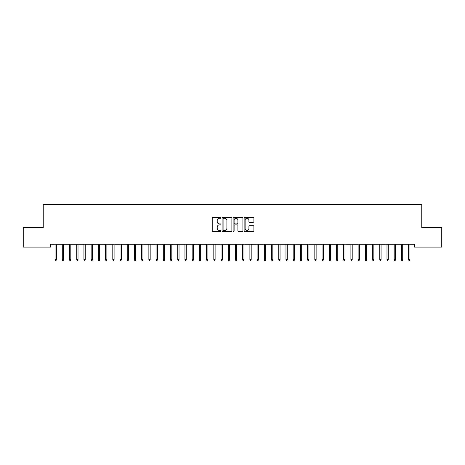 <?xml version="1.0" encoding="UTF-8"?>
<svg xmlns="http://www.w3.org/2000/svg" width="465" height="465" viewBox="0 0 465 465"><rect width="100%" height="100%" fill="white"/><g stroke="black" fill="none" stroke-linecap="round" stroke-linejoin="round"><path stroke-width="0.7" d="M220.956 217.789A0.494 0.494 0 0 0 220.462 217.294L212.935 217.294A0.709 0.709 0 0 0 212.226 218.004L212.226 230.75A0.709 0.709 0 0 0 212.935 231.46L220.462 231.46A0.494 0.494 0 0 0 220.956 230.96A0.494 0.494 0 0 0 220.462 230.466L219.486 230.466A2.267 2.267 0 0 1 217.219 228.199L217.219 227.135A2.267 2.267 0 0 1 219.486 224.874L220.462 224.874A0.494 0.494 0 0 0 220.956 224.374A0.494 0.494 0 0 0 220.462 223.88L219.486 223.88A2.267 2.267 0 0 1 217.219 221.613L217.219 220.55A2.267 2.267 0 0 1 219.486 218.283L220.462 218.283A0.494 0.494 0 0 0 220.956 217.789M253.198 222.287A0.709 0.709 0 0 0 253.907 221.578L253.907 218.004A0.709 0.709 0 0 0 253.198 217.294L244.84 217.294A0.709 0.709 0 0 0 244.131 218.004L244.131 230.75A0.709 0.709 0 0 0 244.84 231.46L253.198 231.46A0.709 0.709 0 0 0 253.907 230.75L253.907 226.432A0.709 0.709 0 0 0 253.198 225.723L249.624 225.723A0.709 0.709 0 0 0 248.915 226.432L248.915 228.571A1.895 1.895 0 0 1 247.02 230.466A1.895 1.895 0 0 1 245.125 228.571L245.125 220.178A1.895 1.895 0 0 1 247.02 218.283A1.895 1.895 0 0 1 248.915 220.178L248.915 221.578A0.709 0.709 0 0 0 249.624 222.287L253.198 222.287M414.548 244.218L50.453 244.218L50.453 247.107L23.25 247.107L23.25 227.623L43.239 227.623L43.239 204.53L421.761 204.53L421.761 227.623L441.75 227.623L441.75 247.107L414.548 247.107L414.548 244.218M231.878 218.004A0.709 0.709 0 0 0 231.175 217.294L222.816 217.294A0.709 0.709 0 0 0 222.107 218.004L222.107 230.75A0.709 0.709 0 0 0 222.816 231.46L231.175 231.46A0.709 0.709 0 0 0 231.878 230.75L231.878 218.004M233.825 217.294L242.184 217.294A0.709 0.709 0 0 1 242.893 218.004L242.893 230.75A0.709 0.709 0 0 1 242.184 231.46L238.609 231.46A0.709 0.709 0 0 1 237.9 230.75L237.9 225.577A0.709 0.709 0 0 0 237.191 224.874L234.819 224.874A0.709 0.709 0 0 0 234.11 225.577L234.11 230.96A0.494 0.494 0 0 1 233.616 231.46A0.494 0.494 0 0 1 233.122 230.96L233.122 218.004A0.709 0.709 0 0 1 233.825 217.294M223.595 218.283A0.494 0.494 0 0 0 223.095 218.782L223.095 229.972A0.494 0.494 0 0 0 223.595 230.466L224.618 230.466A2.267 2.267 0 0 0 226.885 228.199L226.885 220.55A2.267 2.267 0 0 0 224.618 218.283L223.595 218.283M237.9 220.212A1.895 1.895 0 0 0 236.005 218.318A1.895 1.895 0 0 0 234.11 220.212L234.11 223.171A0.709 0.709 0 0 0 234.819 223.88L237.191 223.88A0.709 0.709 0 0 0 237.9 223.171L237.9 220.212M56.37 259.528L56.079 260.47L55.358 260.47L55.068 259.528L56.37 259.528L56.37 244.218M55.068 259.528L55.068 244.218M63.583 259.528L63.298 260.47L62.577 260.47L62.287 259.528L63.583 259.528L63.583 244.218M62.287 259.528L62.287 244.218M70.802 259.528L70.511 260.47L69.791 260.47L69.5 259.528L70.802 259.528L70.802 244.218M69.5 259.528L69.5 244.218M78.015 259.528L77.725 260.47L77.004 260.47L76.719 259.528L78.015 259.528L78.015 244.218M76.719 259.528L76.719 244.218M85.229 259.528L84.944 260.47L84.223 260.47L83.933 259.528L85.229 259.528L85.229 244.218M83.933 259.528L83.933 244.218M92.448 259.528L92.157 260.47L91.436 260.47L91.146 259.528L92.448 259.528L92.448 244.218M91.146 259.528L91.146 244.218M99.661 259.528L99.376 260.47L98.65 260.47L98.365 259.528L99.661 259.528L99.661 244.218M98.365 259.528L98.365 244.218M106.88 259.528L106.59 260.47L105.869 260.47L105.578 259.528L106.88 259.528L106.88 244.218M105.578 259.528L105.578 244.218M114.094 259.528L113.803 260.47L113.082 260.47L112.797 259.528L114.094 259.528L114.094 244.218M112.797 259.528L112.797 244.218M121.307 259.528L121.022 260.47L120.301 260.47L120.011 259.528L121.307 259.528L121.307 244.218M120.011 259.528L120.011 244.218M128.526 259.528L128.235 260.47L127.515 260.47L127.224 259.528L128.526 259.528L128.526 244.218M127.224 259.528L127.224 244.218M135.739 259.528L135.449 260.47L134.728 260.47L134.443 259.528L135.739 259.528L135.739 244.218M134.443 259.528L134.443 244.218M142.953 259.528L142.668 260.47L141.947 260.47L141.656 259.528L142.953 259.528L142.953 244.218M141.656 259.528L141.656 244.218M150.172 259.528L149.881 260.47L149.16 260.47L148.87 259.528L150.172 259.528L150.172 244.218M148.87 259.528L148.87 244.218M157.385 259.528L157.1 260.47L156.374 260.47L156.089 259.528L157.385 259.528L157.385 244.218M156.089 259.528L156.089 244.218M164.604 259.528L164.314 260.47L163.593 260.47L163.302 259.528L164.604 259.528L164.604 244.218M163.302 259.528L163.302 244.218M171.818 259.528L171.527 260.47L170.806 260.47L170.521 259.528L171.818 259.528L171.818 244.218M170.521 259.528L170.521 244.218M179.031 259.528L178.746 260.47L178.025 260.47L177.735 259.528L179.031 259.528L179.031 244.218M177.735 259.528L177.735 244.218M186.25 259.528L185.959 260.47L185.239 260.47L184.948 259.528L186.25 259.528L186.25 244.218M184.948 259.528L184.948 244.218M193.463 259.528L193.173 260.47L192.452 260.47L192.167 259.528L193.463 259.528L193.463 244.218M192.167 259.528L192.167 244.218M200.682 259.528L200.392 260.47L199.671 260.47L199.38 259.528L200.682 259.528L200.682 244.218M199.38 259.528L199.38 244.218M207.896 259.528L207.605 260.47L206.884 260.47L206.594 259.528L207.896 259.528L207.896 244.218M206.594 259.528L206.594 244.218M215.109 259.528L214.824 260.47L214.098 260.47L213.813 259.528L215.109 259.528L215.109 244.218M213.813 259.528L213.813 244.218M222.328 259.528L222.038 260.47L221.317 260.47L221.026 259.528L222.328 259.528L222.328 244.218M221.026 259.528L221.026 244.218M229.541 259.528L229.251 260.47L228.53 260.47L228.245 259.528L229.541 259.528L229.541 244.218M228.245 259.528L228.245 244.218M236.755 259.528L236.47 260.47L235.749 260.47L235.459 259.528L236.755 259.528L236.755 244.218M235.459 259.528L235.459 244.218M243.974 259.528L243.683 260.47L242.963 260.47L242.672 259.528L243.974 259.528L243.974 244.218M242.672 259.528L242.672 244.218M251.187 259.528L250.902 260.47L250.176 260.47L249.891 259.528L251.187 259.528L251.187 244.218M249.891 259.528L249.891 244.218M258.406 259.528L258.116 260.47L257.395 260.47L257.104 259.528L258.406 259.528L258.406 244.218M257.104 259.528L257.104 244.218M265.62 259.528L265.329 260.47L264.608 260.47L264.318 259.528L265.62 259.528L265.62 244.218M264.318 259.528L264.318 244.218M272.833 259.528L272.548 260.47L271.827 260.47L271.537 259.528L272.833 259.528L272.833 244.218M271.537 259.528L271.537 244.218M280.052 259.528L279.761 260.47L279.041 260.47L278.75 259.528L280.052 259.528L280.052 244.218M278.75 259.528L278.75 244.218M287.265 259.528L286.975 260.47L286.254 260.47L285.969 259.528L287.265 259.528L287.265 244.218M285.969 259.528L285.969 244.218M294.479 259.528L294.194 260.47L293.473 260.47L293.183 259.528L294.479 259.528L294.479 244.218M293.183 259.528L293.183 244.218M301.698 259.528L301.407 260.47L300.686 260.47L300.396 259.528L301.698 259.528L301.698 244.218M300.396 259.528L300.396 244.218M308.911 259.528L308.626 260.47L307.9 260.47L307.615 259.528L308.911 259.528L308.911 244.218M307.615 259.528L307.615 244.218M316.13 259.528L315.84 260.47L315.119 260.47L314.828 259.528L316.13 259.528L316.13 244.218M314.828 259.528L314.828 244.218M323.344 259.528L323.053 260.47L322.332 260.47L322.047 259.528L323.344 259.528L323.344 244.218M322.047 259.528L322.047 244.218M330.557 259.528L330.272 260.47L329.551 260.47L329.261 259.528L330.557 259.528L330.557 244.218M329.261 259.528L329.261 244.218M337.776 259.528L337.485 260.47L336.765 260.47L336.474 259.528L337.776 259.528L337.776 244.218M336.474 259.528L336.474 244.218M344.989 259.528L344.699 260.47L343.978 260.47L343.693 259.528L344.989 259.528L344.989 244.218M343.693 259.528L343.693 244.218M352.203 259.528L351.918 260.47L351.197 260.47L350.906 259.528L352.203 259.528L352.203 244.218M350.906 259.528L350.906 244.218M359.422 259.528L359.131 260.47L358.41 260.47L358.12 259.528L359.422 259.528L359.422 244.218M358.12 259.528L358.12 244.218M366.635 259.528L366.35 260.47L365.624 260.47L365.339 259.528L366.635 259.528L366.635 244.218M365.339 259.528L365.339 244.218M373.854 259.528L373.564 260.47L372.843 260.47L372.552 259.528L373.854 259.528L373.854 244.218M372.552 259.528L372.552 244.218M381.068 259.528L380.777 260.47L380.056 260.47L379.771 259.528L381.068 259.528L381.068 244.218M379.771 259.528L379.771 244.218M388.281 259.528L387.996 260.47L387.275 260.47L386.985 259.528L388.281 259.528L388.281 244.218M386.985 259.528L386.985 244.218M395.5 259.528L395.209 260.47L394.489 260.47L394.198 259.528L395.5 259.528L395.5 244.218M394.198 259.528L394.198 244.218M402.713 259.528L402.423 260.47L401.702 260.47L401.417 259.528L402.713 259.528L402.713 244.218M401.417 259.528L401.417 244.218M409.932 259.528L409.642 260.47L408.921 260.47L408.63 259.528L409.932 259.528L409.932 244.218M408.63 259.528L408.63 244.218"/></g></svg>

